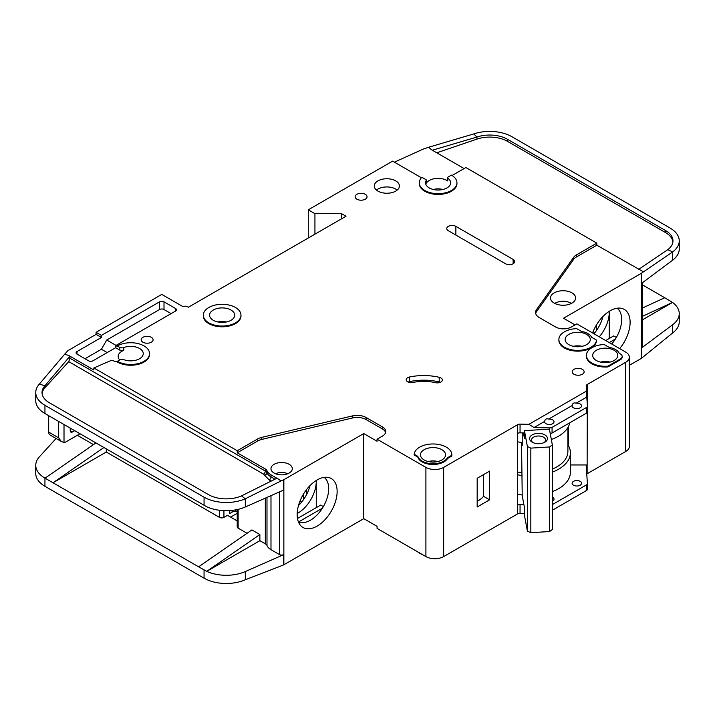 <?xml version="1.0" encoding="UTF-8"?>
<svg xmlns="http://www.w3.org/2000/svg" width="715" height="715" viewBox="0 0 715 715"><rect width="100%" height="100%" fill="white"/><g stroke="black" fill="none" stroke-linecap="round" stroke-linejoin="round"><path stroke-width="1.07" d="M545.983 423.7A4.71 2.717 180 0 1 544.607 421.779A4.71 2.717 180 0 1 544.651 421.394C545.107 419.106 546.439 418.338 548.646 419.088A4.71 2.717 180 0 1 552.641 419.857A4.71 2.717 180 0 1 554.018 421.779A4.71 2.717 180 0 1 551.113 424.29A4.71 2.717 180 0 1 545.983 423.7M573.501 407.809A4.71 2.717 180 0 1 572.125 405.888A4.71 2.717 180 0 1 572.17 405.503C572.626 403.215 573.957 402.447 576.165 403.197A4.71 2.717 180 0 1 580.16 403.966A4.71 2.717 180 0 1 581.545 405.888A4.71 2.717 180 0 1 578.632 408.399A4.71 2.717 180 0 1 573.501 407.809M424.129 459.959A12.557 7.248 180 0 1 420.456 454.838A12.557 7.248 180 0 1 428.205 448.144A12.557 7.248 180 0 1 441.888 449.708A12.557 7.248 180 0 1 445.561 454.838A12.557 7.248 180 0 1 437.812 461.533A12.557 7.248 180 0 1 424.129 459.959M568.845 344.63A12.557 7.248 180 0 1 565.163 339.509A12.557 7.248 180 0 1 572.912 332.815A12.557 7.248 180 0 1 586.595 334.379A12.557 7.248 180 0 1 590.277 339.509A12.557 7.248 180 0 1 582.528 346.203A12.557 7.248 180 0 1 568.845 344.63M596.364 360.521A12.557 7.248 180 0 1 592.69 355.4A12.557 7.248 180 0 1 600.439 348.706A12.557 7.248 180 0 1 614.122 350.27A12.557 7.248 180 0 1 617.796 355.4A12.557 7.248 180 0 1 610.047 362.094A12.557 7.248 180 0 1 596.364 360.521M231.025 310.033A12.557 7.248 0 0 0 217.342 308.46A12.557 7.248 0 0 0 209.593 315.163A12.557 7.248 0 0 0 213.276 320.284A12.557 7.248 0 0 0 226.959 321.857A12.557 7.248 0 0 0 234.708 315.163A12.557 7.248 0 0 0 231.025 310.033M573.501 485.208A4.71 2.717 180 0 1 572.125 483.286A4.71 2.717 180 0 1 575.03 480.775A4.71 2.717 180 0 1 580.16 481.365A4.71 2.717 180 0 1 581.545 483.286A4.71 2.717 180 0 1 578.632 485.798A4.71 2.717 180 0 1 573.501 485.208M552.346 497.104A4.71 2.717 180 0 1 552.641 497.256A4.71 2.717 180 0 1 554.018 499.177A4.71 2.717 180 0 1 552.346 501.251M554.938 303.509A10.359 5.979 180 0 1 570.4 302.99A10.359 5.979 180 0 1 571.205 303.509M532.943 442.567A7.061 4.075 180 0 1 531.46 440.065A7.061 4.075 180 0 1 535.821 436.302A7.061 4.075 180 0 1 543.516 437.187A7.061 4.075 180 0 1 545.59 440.065A7.061 4.075 180 0 1 544.106 442.567M532.201 442.183L532.201 442.183A8.946 5.166 180 0 1 532.201 434.872A8.946 5.166 180 0 1 544.848 434.872A8.946 5.166 180 0 1 544.848 442.183A8.946 5.166 180 0 1 532.201 442.183M119.727 359.94A12.557 7.248 180 0 1 118.154 356.428A12.557 7.248 180 0 1 123.784 350.377A3.137 1.814 180 0 1 119.834 350.144L115.616 347.713L92.977 360.78A3.137 1.814 180 0 1 88.535 360.78L76.997 354.113A3.137 1.814 180 0 1 76.076 352.835A3.137 1.814 180 0 1 76.997 351.557L101.405 337.462L96.078 334.379L68.56 350.27A6.274 3.629 0 0 0 67.442 351.154L64.654 354.211L68.56 355.4L93.871 370.013L93.871 367.957L237.246 450.736L257.659 438.956A12.557 7.248 180 0 1 261.77 437.374L352.477 415.916A12.557 7.248 180 0 1 366.116 417.497L382.4 426.9A11.297 6.524 180 0 1 385.716 431.511A11.297 6.524 180 0 1 382.4 436.132L377.073 439.207L425.908 467.396A12.557 7.248 0 0 0 443.658 467.396L517.571 424.728L517.705 505.121A3.137 1.814 180 0 1 520.055 504.593L523.907 504.683M314.931 234.171L314.931 213.669L341.564 213.669L345.997 216.234L188.411 307.218L187.527 306.708A3.137 1.814 180 0 0 183.085 306.708L161.778 294.401L96.078 332.332L101.405 335.406L159.561 301.837A3.137 1.814 180 0 1 164.003 301.837L175.541 308.496A3.137 1.814 180 0 1 176.462 309.783A3.137 1.814 180 0 1 175.541 311.061L115.616 345.658L119.834 347.329A3.137 1.814 0 0 0 123.784 347.562A12.557 7.248 180 0 1 139.586 348.482A12.557 7.248 180 0 1 143.259 353.603A12.557 7.248 180 0 1 136.654 359.985A12.557 7.248 180 0 1 123.784 359.654A3.137 1.814 0 0 0 119.834 359.886L117.385 361.29L117.385 362.058L111.513 360.288L93.871 367.957M426.274 180.377A12.557 7.248 0 0 0 425.559 182.79A12.557 7.248 0 0 0 429.232 187.911A12.557 7.248 0 0 0 442.916 189.484A12.557 7.248 0 0 0 450.665 182.79A12.557 7.248 0 0 0 447.76 178.151A1.251 0.724 180 0 1 447.474 177.686A1.251 0.724 180 0 1 447.84 177.177L451.433 175.103A18.831 10.877 180 0 1 456.948 182.79A18.831 10.877 180 0 1 445.32 192.835A18.831 10.877 180 0 1 424.79 190.476A18.831 10.877 180 0 1 419.276 182.79A18.831 10.877 180 0 1 421.886 177.266L425.97 179.626A1.251 0.724 180 0 1 426.346 180.135A1.251 0.724 180 0 1 426.274 180.377L426.274 183.201A12.557 7.248 180 0 1 446.991 180.484A12.557 7.248 180 0 1 447.76 180.966A1.251 0.724 180 0 1 447.474 180.502L447.474 177.686M554.197 303.115A12.557 7.248 180 0 1 550.514 297.994A12.557 7.248 180 0 1 558.263 291.291A12.557 7.248 180 0 1 571.946 292.864A12.557 7.248 180 0 1 575.629 297.994A12.557 7.248 180 0 1 567.88 304.688A12.557 7.248 180 0 1 554.197 303.115M240.982 315.163L240.982 315.932A18.831 10.877 180 0 1 229.354 325.977A18.831 10.877 180 0 1 208.834 323.618A18.831 10.877 180 0 1 203.319 315.932L203.319 315.163A18.831 10.877 180 0 1 214.947 305.117A18.831 10.877 180 0 1 235.467 307.477A18.831 10.877 180 0 1 240.982 315.163A18.831 10.877 180 0 1 229.354 325.209A18.831 10.877 180 0 1 208.834 322.849A18.831 10.877 180 0 1 203.319 315.163M377.967 191.12A12.557 7.248 180 0 1 374.285 185.989A12.557 7.248 180 0 1 382.033 179.295A12.557 7.248 180 0 1 395.717 180.868A12.557 7.248 180 0 1 399.399 185.989A12.557 7.248 180 0 1 391.641 192.692A12.557 7.248 180 0 1 377.967 191.12M397.191 190.092A12.557 7.248 0 0 0 395.717 189.064A12.557 7.248 0 0 0 376.483 190.092M356.874 199.19A5.961 3.441 180 0 1 355.132 196.759A5.961 3.441 180 0 1 358.814 193.577A5.961 3.441 180 0 1 365.311 194.319A5.961 3.441 180 0 1 367.054 196.759A5.961 3.441 180 0 1 363.381 199.941A5.961 3.441 180 0 1 356.874 199.19M591.922 363.855A18.831 10.877 180 0 1 586.407 356.168L586.407 355.4A18.831 10.877 180 0 1 604.193 344.541L609.082 347.365A14.443 8.339 180 0 1 619.163 353.183L620.334 353.862A6.274 3.629 180 0 1 622.175 356.428A6.274 3.629 180 0 1 620.334 358.984L607.911 366.16L607.911 366.929A18.831 10.877 180 0 1 591.922 363.855M607.911 366.16A18.831 10.877 180 0 1 591.922 363.086A18.831 10.877 180 0 1 586.407 355.4M573.948 374.24A5.961 3.441 180 0 1 572.197 371.8A5.961 3.441 180 0 1 575.879 368.618A5.961 3.441 180 0 1 582.385 369.369A5.961 3.441 180 0 1 584.128 371.8A5.961 3.441 180 0 1 580.446 374.982A5.961 3.441 180 0 1 573.948 374.24M440.878 377.94A5.023 2.896 180 0 1 442.344 379.987A5.023 2.896 180 0 1 435.444 382.677A31.389 18.125 0 0 0 412.948 382.454A5.023 2.896 180 0 1 406.209 379.728A5.023 2.896 180 0 1 409.516 377.002A41.434 23.926 180 0 1 439.207 377.297A5.023 2.896 180 0 1 440.878 377.94M596.525 340.117L596.525 340.885A18.831 10.877 180 0 1 584.441 350.439A18.831 10.877 180 0 1 564.403 347.964A18.831 10.877 180 0 1 558.889 340.277L558.889 339.509A18.831 10.877 180 0 1 576.674 328.65L581.554 331.474A14.443 8.339 180 0 1 591.645 337.292L596.525 340.117A18.831 10.877 180 0 1 584.441 349.662A18.831 10.877 180 0 1 564.403 347.195A18.831 10.877 180 0 1 558.889 339.509M422.127 461.89A15.381 8.884 180 0 1 417.846 457.108L417.846 456.34L414.2 454.231A18.831 10.877 180 0 1 433.531 443.97A18.831 10.877 180 0 1 451.844 454.838A18.831 10.877 180 0 1 451.826 455.249L451.826 456.018L447.563 458.485A15.381 8.884 180 0 1 422.127 461.89M451.826 455.249L447.563 457.716A15.381 8.884 180 0 1 422.127 461.121A15.381 8.884 180 0 1 417.846 456.34M142.911 342.199A5.961 3.441 180 0 1 141.168 339.768A5.961 3.441 180 0 1 144.85 336.586A5.961 3.441 180 0 1 151.348 337.328A5.961 3.441 180 0 1 153.09 339.768A5.961 3.441 180 0 1 149.417 342.95A5.961 3.441 180 0 1 142.911 342.199M456.948 182.79L456.948 183.558A18.831 10.877 180 0 1 445.32 193.604A18.831 10.877 180 0 1 424.79 191.245A18.831 10.877 180 0 1 419.276 183.558L419.276 182.79M417.489 551.73A18.831 10.877 0 0 0 419.687 553.258A18.831 10.877 0 0 0 422.333 554.527M611.709 344.013A25.74 14.863 120 0 0 621.666 319.516A25.74 14.863 120 0 0 617.081 308.219M592.574 332.967A28.26 16.32 -60 0 1 610.127 310.793A28.26 16.32 -60 0 1 621.326 308.29A28.26 16.32 -60 0 1 619.682 348.616M599.277 336.837A25.74 14.863 120 0 0 609.243 312.339A25.74 14.863 120 0 0 609.216 311.347L609.243 338.481M593.951 333.762A25.74 14.863 120 0 0 602.977 316.45M274.086 473.035A10.671 6.158 180 0 1 270.958 468.674A10.671 6.158 180 0 1 277.554 462.989A10.671 6.158 180 0 1 289.182 464.321A10.671 6.158 180 0 1 292.31 468.674A10.671 6.158 180 0 1 285.723 474.367A10.671 6.158 180 0 1 274.086 473.035M298.414 521.87A25.74 14.863 120 0 0 299.719 522.334A25.74 14.863 120 0 0 310.489 520.189A25.74 14.863 120 0 0 328.685 488.667A25.74 14.863 120 0 0 324.11 477.37M317.147 479.944A28.26 16.32 -60 0 1 328.346 477.441A28.26 16.32 -60 0 1 336.256 498.748A28.26 16.32 -60 0 1 317.147 526.097A28.26 16.32 -60 0 1 300.595 525.507A28.26 16.32 -60 0 1 299.496 502.395A28.26 16.32 -60 0 1 317.147 479.944M316.262 507.632L316.262 480.48A25.74 14.863 -60 0 1 316.262 481.49A25.74 14.863 -60 0 1 298.057 513.013A25.74 14.863 -60 0 1 297.181 513.495M298.486 505.541A25.74 14.863 120 0 0 309.997 485.601M106.294 448.94L106.294 452.023L219.487 517.374A3.137 1.814 0 0 0 223.929 517.374L223.929 510.644M77.327 435.301L93.459 444.614M300.086 500.858L301.837 501.867M237.21 513.29L230.588 517.115M306.494 494.735L306.494 489.65M303.383 499.812L303.383 494.235M237.21 520.94L227.477 515.327L223.929 517.374M229.694 510.59L229.694 513.531L233.099 511.565M283.855 479.694L283.855 564.787L363.756 518.652L363.756 433.567L283.855 479.694A3.137 1.814 180 0 1 283.542 479.854L283.542 490.106L245.308 506.971A31.389 18.125 180 0 1 206.76 506.783L44.947 413.529A31.389 18.125 180 0 1 35.75 400.713L35.75 392.508A31.389 18.125 0 0 0 44.947 405.325L204.061 497.184A31.389 18.125 0 0 0 245.308 498.775L241.5 495.888A25.114 14.497 180 0 1 208.494 494.628L49.38 402.76A25.114 14.497 180 0 1 42.024 392.508A25.114 14.497 180 0 1 44.911 385.769L44.911 387.816A25.114 14.497 0 0 0 42.087 393.536M106.294 452.023L53.026 482.777L198.627 566.834L251.894 529.931L259.885 534.543L206.76 571.348L198.627 566.834M247.05 533.283L238.131 528.135L238.131 509.348M237.21 509.554L237.21 526.857A3.137 1.814 0 0 0 238.131 528.135M270.985 495.647L270.985 549.665A15.069 8.696 180 0 1 266.99 545.554A6.274 3.629 0 0 0 265.319 543.838L259.885 540.692L259.885 534.543M56.074 438.483L39.352 456.867A31.389 18.125 0 0 0 35.75 465.295A31.389 18.125 0 0 0 44.947 478.112L53.026 482.777L103.872 447.545M35.75 465.295L35.75 473.5A31.389 18.125 0 0 0 44.947 486.307L204.061 578.176A31.389 18.125 0 0 0 245.308 579.758L245.308 571.562L283.542 554.697A3.137 1.814 180 0 1 279.413 554.536L270.985 549.665M237.21 510.725L235.691 511.609L233.912 511.609L230.319 510.546M235.691 509.858L235.691 511.609M259.885 540.692L206.76 571.348M206.76 571.365A31.389 18.125 0 0 0 245.308 571.562M322.402 508.186L298.611 521.923M297.485 518.473L320.695 505.067L323.359 506.604M425.908 467.396L425.908 556.583L377.073 528.394L377.073 526.347L363.756 518.652M283.855 564.787A3.137 1.814 180 0 1 283.542 564.948L245.308 579.758M363.756 433.567L377.073 441.253L377.073 439.207M283.542 479.854L281.067 480.945L276.875 478.255L241.5 495.888M385.573 432.539A11.297 6.524 0 0 0 382.4 428.955L366.116 419.553A12.557 7.248 0 0 0 352.477 417.971L261.77 439.421A12.557 7.248 0 0 0 257.659 441.003L237.246 452.792L265.319 468.995A6.274 3.629 180 0 1 266.99 470.711A15.069 8.696 0 0 0 270.985 474.832L279.413 479.694M35.75 392.508A31.389 18.125 0 0 1 39.352 384.08L44.911 385.769L69.945 356.222L68.56 355.4M95.882 442.934L45.036 478.165M544.651 421.394L534.034 427.525L528.912 424.326L586.577 391.034L586.211 385.921A3.137 1.814 180 0 1 586.211 385.85A3.137 1.814 180 0 1 587.042 384.616L625.661 362.317L625.661 451.505A12.557 7.248 0 0 0 629.343 446.383L629.343 357.196A12.557 7.248 0 0 0 625.661 352.066L576.835 323.877L571.508 326.952A11.297 6.524 180 0 1 555.528 326.952L539.235 317.549A12.557 7.248 180 0 1 535.562 312.419A12.557 7.248 180 0 1 536.5 309.675L573.653 257.311A12.557 7.248 180 0 1 576.397 254.933L596.811 243.145L465.858 167.542L452.077 175.497M625.661 451.505L587.131 473.759A3.137 1.814 0 0 0 586.756 474.018M520.055 504.593L520.055 513.307L524.435 513.406M520.055 513.307A3.137 1.814 0 0 0 517.705 513.835L443.658 556.583L443.658 467.396M425.908 556.583A12.557 7.248 0 0 0 443.658 556.583M625.661 362.317A12.557 7.248 0 0 0 629.343 357.196M421.412 177.758L392.615 161.134L308.272 209.826L314.931 213.669M117.385 345.917A18.831 10.877 180 0 1 137.915 343.558A18.831 10.877 180 0 1 149.542 353.603L149.542 354.372A18.831 10.877 180 0 1 137.915 364.418A18.831 10.877 180 0 1 117.385 362.058M517.571 433.183L517.571 424.728M517.794 424.594A3.137 1.814 180 0 1 520.055 424.12L520.055 432.834A3.137 1.814 0 0 0 517.794 433.308M528.912 424.326L520.055 424.12M417.846 457.108L414.2 454.999L414.2 454.231M451.844 454.838L451.844 455.607A18.831 10.877 180 0 1 451.826 456.018M622.175 356.428L622.175 357.196A6.274 3.629 180 0 1 620.334 359.752L607.911 366.929M505.585 263.772L448.323 230.713A5.336 3.083 180 0 1 446.759 228.532A5.336 3.083 180 0 1 450.057 225.69A5.336 3.083 180 0 1 455.866 226.36L513.129 259.42A5.336 3.083 180 0 1 514.693 261.601A5.336 3.083 180 0 1 511.404 264.443A5.336 3.083 180 0 1 505.585 263.772M281.067 480.945L245.308 498.775L245.308 506.971M237.246 452.792L237.246 450.736M265.319 468.995L265.319 471.051A2.511 1.448 -60 0 1 263.549 474.125L68.72 361.638L69.945 358.251L69.945 356.222M39.352 384.08L64.654 354.211M96.078 334.379L96.078 332.332M616.339 337.453L613.676 335.925L605.685 340.537M615.383 339.044L609.243 342.583M575.057 324.896L563.518 318.238L641.203 273.389A3.137 1.814 180 0 0 641.462 273.21L672.699 251.921L667.73 249.705A25.114 14.497 180 0 0 672.976 240.839A25.114 14.497 180 0 0 665.62 230.588L507.471 139.282L507.471 141.338A25.114 14.497 0 0 0 476.95 139.103L436.767 152.796M642.115 282.979L642.115 346.945A3.137 1.814 180 0 1 641.462 348.053L672.699 324.708L672.699 332.904L641.462 358.304A3.137 1.814 0 0 1 641.203 358.474L629.343 365.32M594.817 332.716L593.066 331.706M596.364 330.661L596.364 325.084M642.115 308.174L664.727 297.735L642.115 284.686M664.727 297.735L672.556 302.436L642.115 320.016M679.25 240.839L679.25 249.043A31.389 18.125 180 0 1 672.699 260.117L672.699 251.921A31.389 18.125 0 0 0 679.25 240.839A31.389 18.125 0 0 0 670.053 228.022L511.913 136.717A31.389 18.125 0 0 0 473.759 133.928L476.95 137.048A25.114 14.497 180 0 1 507.471 139.282M672.556 302.418L642.115 316.477M641.462 273.21L641.462 283.462L672.699 260.117M672.699 324.708A31.389 18.125 0 0 0 679.25 313.626A31.389 18.125 0 0 0 672.556 302.436M672.699 332.904A31.389 18.125 0 0 0 679.25 321.83L679.25 313.626M464.08 168.561L431.154 149.551L428.759 147.21L423.521 148.997A6.274 3.629 0 0 0 422.851 149.265L394.385 162.162M596.811 243.145L596.811 245.191L576.397 256.98A12.557 7.248 0 0 0 573.653 259.357L536.5 311.722A12.557 7.248 0 0 0 535.687 313.447M596.811 245.191L643.366 271.789M426.274 183.201A1.251 0.724 0 0 0 426.346 182.96A1.251 0.724 0 0 0 426.274 182.718M428.759 147.21L473.759 133.928M476.95 139.103L476.95 137.048L432.316 150.23M672.913 241.867A25.114 14.497 0 0 0 665.62 232.634L507.471 141.338M638.692 269.376L667.73 249.705M552.346 504.602L586.514 484.877A3.137 1.814 0 0 0 587.435 483.59A3.137 1.814 0 0 0 587.426 483.519L586.211 466.395A3.137 1.814 180 0 1 586.211 466.323A3.137 1.814 180 0 1 587.131 465.045L587.265 412.412M587.265 403.796L587.265 384.491M477.173 478.29L477.173 506.998L489.605 499.821L489.605 471.114L477.173 478.29M341.564 213.669L341.564 218.799M308.272 238.015L308.272 209.826M101.405 337.462L101.405 335.406M107.179 352.575L101.405 349.251L84.987 358.733M101.405 349.251L106.732 340.018L116.053 345.408M171.1 313.626L164.003 309.524A3.137 1.814 0 0 0 159.561 309.524L106.732 340.018M115.616 347.713L115.616 345.658M149.542 353.603A18.831 10.877 180 0 1 137.915 363.649A18.831 10.877 180 0 1 117.385 361.29M520.055 432.834L524.435 432.933M534.034 427.525L549.71 427.892A3.137 1.814 0 0 0 552.06 427.364L586.514 407.479A3.137 1.814 0 0 0 587.435 406.192A3.137 1.814 0 0 0 587.426 406.12L586.783 397.066L576.165 403.197M586.577 391.034L586.783 397.066M572.17 405.503L548.646 419.088M586.666 393.616A3.137 1.814 180 0 1 587.042 393.33L587.042 384.616M552.346 491.625A40.174 23.193 0 0 0 570.4 472.266L570.4 452.792A40.174 23.193 180 0 0 568.353 445.481L568.353 426.694M587.265 464.965L570.4 464.965M447.563 458.485L447.563 457.716M440.369 382.293A5.023 2.896 0 0 0 439.207 381.917A41.434 23.926 0 0 0 409.516 381.613A5.023 2.896 0 0 0 408.185 382.033M68.72 361.638L44.911 387.816M72.447 431.967A3.137 1.814 -60 0 1 70.874 432.119A3.137 1.814 -60 0 1 70.222 430.68L72.447 431.967L74.664 430.68M70.222 430.68L70.222 428.124M64.01 424.531L64.01 442.558L61.284 441.486L58.684 437.857L58.684 421.457M79.991 433.755L65.789 441.959A6.274 3.629 -60 0 1 64.01 442.558M523.425 432.906L524.435 438.34L524.435 430.653L549.406 429.107L552.346 444.962L549.558 446.955L549.558 531.531L552.346 529.538L552.346 444.962M521.53 442.442L522.227 495.647L524.435 507.543L524.435 515.229L527.384 531.084L530.834 532.693L549.558 531.531M530.834 532.693L530.834 448.117L549.558 446.955M527.384 531.084L527.384 446.509L530.834 448.117M527.384 446.509L524.435 430.653M522.227 432.879L522.227 445.668L521.628 442.46M600.529 362.121A10.359 5.979 180 0 1 609.958 362.121M428.294 461.559A10.359 5.979 180 0 1 437.714 461.559M48.691 415.692L48.691 432.092A6.274 3.629 120 0 0 49.996 434.97L61.284 441.486M433.397 189.511A10.359 5.979 180 0 1 442.826 189.511M275.57 473.75A9.42 5.434 180 0 1 287.698 473.75M521.53 472.669A37.663 21.745 180 0 1 517.571 471.989M552.346 469.103A37.663 21.745 0 0 0 567.889 451.505L567.889 427.516M517.571 441.807A39.861 23.014 0 0 0 522.227 442.531M551.337 439.511A39.861 23.014 0 0 0 569.792 422.762M587.426 483.671L587.426 489.158A3.137 1.814 180 0 1 587.435 489.23A3.137 1.814 180 0 1 586.514 490.517L552.346 510.242M570.4 452.792A40.174 23.193 180 0 1 552.346 472.15M522.048 475.502A40.174 23.193 180 0 1 517.571 474.805M568.353 445.481A40.174 23.193 0 0 0 567.889 444.712M477.173 501.34A30.137 17.401 0 0 0 483.581 496.335L483.581 474.59M550.219 433.522A3.137 1.814 0 0 0 552.06 433.004L586.514 413.109A3.137 1.814 0 0 0 587.435 411.831A3.137 1.814 0 0 0 587.426 411.76L587.426 406.263M517.571 494.279A40.174 23.193 0 0 0 522.227 494.995M483.581 496.335L489.605 499.821M582.108 346.301A12.557 7.248 0 0 0 573.332 346.301M226.539 321.956A12.557 7.248 0 0 0 217.762 321.956M123.784 350.377L123.784 347.562M571.482 303.375A12.557 7.248 0 0 0 569.506 302.525M556.636 302.525A12.557 7.248 0 0 0 554.661 303.375M219.487 517.374L219.487 510.269M265.319 498.149L265.319 543.838M204.061 505.389L204.061 497.184M44.947 413.529L44.947 405.325M44.947 478.112L44.947 486.307M204.061 578.176L204.061 569.971M279.413 491.929L279.413 554.536M283.542 554.697L283.542 564.948M266.99 497.408L266.99 545.554M382.4 428.955L382.4 426.9M366.116 419.553L366.116 417.497M352.477 417.971L352.477 415.916M261.77 439.421L261.77 437.374M257.659 441.003L257.659 438.956M266.99 470.711L266.99 472.767A6.274 3.629 0 0 0 265.319 471.051L69.945 358.251M271.182 481.097L269.206 479.953L264.541 475.153A2.511 1.993 -22.6 0 0 266.99 472.767A15.069 8.696 0 0 0 270.985 476.878L274.998 479.193M270.985 474.832L270.985 476.878A2.511 1.448 120 0 1 269.206 479.953M641.203 358.474L641.203 273.389M641.462 358.304L641.462 348.053M665.62 232.634L665.62 230.588M587.131 473.759L587.131 465.045M517.705 505.121L517.705 513.835M536.5 311.722L536.5 309.675M573.653 259.357L573.653 257.311M576.397 256.98L576.397 254.933M159.561 301.837L159.561 309.524M76.997 354.113L76.997 351.557M164.003 309.524L164.003 301.837M175.541 308.496L175.541 311.061M119.834 347.329L119.834 350.144M549.71 427.892L549.71 430.77M439.207 381.917L439.207 377.297M409.516 381.613L409.516 377.002M620.334 359.752L620.334 358.984M455.866 226.36L455.866 235.074M513.129 263.772L513.129 259.42M264.541 475.153L263.549 474.125M447.76 180.966L447.76 178.151M58.684 437.857L48.691 432.092M586.514 484.877L586.514 490.517M552.06 427.364L552.06 433.004M586.514 407.479L586.514 413.109M230.775 510.859L230.248 510.546M426.346 182.96L426.346 180.135M587.435 489.23L587.435 483.59M587.435 411.831L587.435 406.192"/></g></svg>
